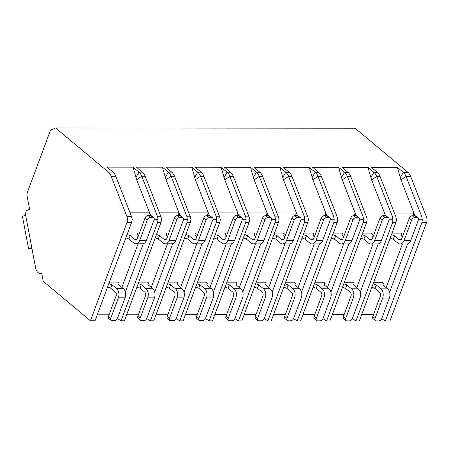 <?xml version="1.0" encoding="UTF-8"?>
<svg xmlns="http://www.w3.org/2000/svg" width="449" height="449" viewBox="0 0 449 449"><rect width="100%" height="100%" fill="white"/><g stroke="black" fill="none" stroke-linecap="round" stroke-linejoin="round"><path stroke-width="0.67" d="M55.62 127.982L108.372 172.107A11.253 7.504 90 0 1 111.189 176.244L126.988 216.744A5.629 3.749 90 0 1 127.022 222.328L90.412 320.777L43.216 281.298L41.678 273.183A7.313 4.877 90 0 1 40.343 273.463A7.313 4.877 90 0 1 35.662 268.148L24.914 211.311L29.606 209.313L27.159 196.353A5.629 3.749 90 0 1 27.49 192.077L50.518 130.159L55.62 127.982L355.148 128.223L407.894 172.343A11.253 7.504 90 0 1 410.712 176.485L426.511 216.979A5.629 3.749 90 0 1 426.55 222.564L389.934 321.018L385.321 321.013L381.672 318.7M90.412 320.777L95.025 320.782L131.641 222.328L132.253 219.527L131.602 216.744L115.803 176.249A11.253 7.504 -90 0 0 112.985 172.107L107.025 167.123L133.033 167.146L138.994 172.13A11.253 7.504 90 0 1 141.811 176.272L157.61 216.766L157.986 219.55L157.65 222.35L121.034 320.799L117.385 318.487M121.034 320.799L124.39 320.805L161.006 222.35L161.618 219.55L160.967 216.766L145.167 176.272A11.253 7.504 -90 0 0 142.35 172.13L136.389 167.151L162.403 167.168L168.358 172.152A11.253 7.504 90 0 1 171.176 176.294L186.975 216.788L187.351 219.572L187.014 222.373L150.398 320.822L153.754 320.827L190.37 222.378L190.982 219.578L190.331 216.794L174.532 176.294A11.253 7.504 -90 0 0 171.714 172.158L165.76 167.174L191.768 167.191L197.723 172.175A11.253 7.504 90 0 1 200.54 176.317L216.339 216.811L216.715 219.595L216.379 222.395L179.763 320.85L183.119 320.85L219.735 222.401L220.347 219.6L219.696 216.816L203.897 176.322A11.253 7.504 -90 0 0 201.079 172.18L195.124 167.196L221.133 167.219L227.087 172.197A11.253 7.504 90 0 1 229.91 176.339L245.704 216.833L246.08 219.617L245.743 222.418L209.133 320.872L212.489 320.872L249.1 222.423L249.711 219.623L249.06 216.839L233.261 176.345A11.253 7.504 -90 0 0 230.444 172.203L224.489 167.219L250.497 167.241L256.452 172.225A11.253 7.504 90 0 1 259.275 176.362L275.069 216.861L275.445 219.645L275.108 222.446L238.498 320.895L241.854 320.895L278.464 222.446L279.082 219.645L278.425 216.861L262.631 176.367A11.253 7.504 -90 0 0 259.808 172.225L253.853 167.241L279.862 167.264L285.822 172.248A11.253 7.504 90 0 1 288.64 176.39L304.439 216.884L304.809 219.668L304.473 222.468L267.862 320.917L271.218 320.923L307.829 222.468L308.446 219.668L307.795 216.884L291.996 176.39A11.253 7.504 -90 0 0 289.178 172.248L283.218 167.264L309.226 167.286L315.187 172.27A11.253 7.504 90 0 1 318.004 176.412L333.803 216.906L334.179 219.69L333.837 222.491L297.227 320.94L300.583 320.945L337.193 222.491L337.811 219.696L337.16 216.906L321.361 176.412A11.253 7.504 -90 0 0 318.543 172.276L312.583 167.292L338.591 167.309L344.551 172.293A11.253 7.504 90 0 1 347.369 176.435L363.168 216.929L363.544 219.713L363.207 222.513L326.591 320.962L329.948 320.968L366.564 222.519L367.175 219.718L366.524 216.934L350.725 176.44A11.253 7.504 -90 0 0 347.908 172.298L341.947 167.314L367.956 167.337L373.916 172.315A11.253 7.504 90 0 1 376.733 176.457L392.533 216.951L392.909 219.735L392.572 222.536L355.956 320.99L359.312 320.99L395.928 222.541L396.54 219.741L395.889 216.957L380.09 176.463A11.253 7.504 -90 0 0 377.272 172.321L371.312 167.337L397.326 167.359L403.281 172.343A11.253 7.504 90 0 1 406.098 176.479L421.897 216.979L422.273 219.763L421.937 222.564L385.321 321.013M145.167 176.272L141.811 176.272L136.664 179.673L133.033 167.146M31.98 248.684L28.59 248.875L22.45 216.401L25.621 215.049M31.761 247.522L28.59 248.875M126.831 314.238L138.629 314.244M150.398 320.822L146.75 318.509M156.196 314.261L167.993 314.272M179.763 320.85L176.115 318.532M185.56 314.283L197.358 314.294M209.133 320.872L205.479 318.56M214.931 314.306L226.723 314.317M238.498 320.895L234.844 318.582M244.295 314.328L256.087 314.339M267.862 320.917L264.208 318.605M273.66 314.356L285.452 314.362M297.227 320.94L293.579 318.627M303.024 314.379L314.816 314.39M326.591 320.962L322.943 318.65M332.389 314.401L344.187 314.412M355.956 320.99L352.308 318.678M361.754 314.423L373.551 314.435M97.467 314.216L109.264 314.221M143.304 243.684L125.327 292.024M154.153 219.6L157.986 219.55M121.881 287.427L138.112 243.779M148.613 215.542L149.612 212.86L150.662 215.542M136.664 179.673L149.612 212.86L130.081 212.848M125.08 297.833L118.368 297.827L110.78 318.223A2.812 1.835 129.9 0 0 111.071 320.384A2.812 1.835 129.9 0 0 111.964 320.687L114.478 320.687A2.812 1.835 129.9 0 0 117.492 318.229L125.08 297.833A6.752 4.501 90 0 0 123.34 288.645L118.659 284.728L119.254 282.949L118.21 282.073L109.421 282.067M138.14 236.578L136.939 235.573L137.534 233.794L136.49 232.919L127.701 232.913M407.591 243.897L389.614 292.237M418.44 219.808L422.273 219.763M386.168 287.635L402.399 243.992M412.906 215.75L413.899 213.073L414.949 215.756M410.712 176.485L406.098 176.479L400.951 179.886L413.899 213.073L394.368 213.056M389.367 298.041L382.655 298.035L375.067 318.436A2.812 1.835 129.9 0 0 375.358 320.597A2.812 1.835 129.9 0 0 376.251 320.895L378.765 320.9A2.812 1.835 129.9 0 0 381.779 318.442L389.367 298.041A6.752 4.501 90 0 0 387.627 288.859L382.946 284.941L383.541 283.162L382.497 282.286L373.708 282.275M402.427 236.786L401.226 235.781L401.827 234.008L400.777 233.126L391.994 233.121M400.951 179.886L397.326 167.359M378.226 243.874L360.25 292.209M389.075 219.786L392.909 219.735M356.803 287.613L373.035 243.97M383.536 215.728L384.535 213.051L385.579 215.733M380.09 176.463L376.733 176.457L371.587 179.858L384.535 213.051L365.003 213.034M360.003 298.018L353.29 298.013L345.702 318.414A2.812 1.835 129.9 0 0 345.994 320.575A2.812 1.835 129.9 0 0 346.886 320.872L349.401 320.872A2.812 1.835 129.9 0 0 352.414 318.42L360.003 298.018A6.752 4.501 90 0 0 358.263 288.83L353.582 284.913L354.177 283.139L353.133 282.258L344.344 282.253M373.063 236.763L371.862 235.759L372.457 233.98L371.413 233.104L362.624 233.098M371.587 179.858L367.956 167.337M350.725 176.44L347.369 176.435L342.222 179.836L356.214 215.711M359.711 219.763L363.544 219.713M348.856 243.852L330.879 292.187M327.439 287.59L343.67 243.947M354.171 215.705L355.17 213.028L335.639 213.011M330.632 297.996L323.925 297.99L316.337 318.392A2.812 1.835 129.9 0 0 316.629 320.547A2.812 1.835 129.9 0 0 317.522 320.85L320.036 320.85A2.812 1.835 129.9 0 0 323.05 318.397L330.632 297.996A6.752 4.501 90 0 0 328.898 288.808L324.217 284.891L324.812 283.111L323.763 282.236L314.979 282.23M343.698 236.741L342.497 235.736L343.092 233.957L342.048 233.082L333.259 233.076M342.222 179.836L338.591 167.309M316.629 320.547L314.334 318.633A2.812 1.835 -50.1 0 1 314.042 316.472L321.63 296.071A2.812 1.875 90 0 0 320.906 292.243L316.225 288.325L313.133 287.192M316.225 288.325L317.505 284.885L322.186 288.802A6.752 4.501 -90 0 1 323.925 297.99M352.897 220.077L345.309 240.479L352.022 240.484L359.61 220.083A2.812 1.835 129.9 0 0 359.318 217.922A2.812 1.835 129.9 0 0 358.425 217.625L355.911 217.625A2.812 1.835 129.9 0 0 352.897 220.077L350.607 218.163L343.019 238.559A2.812 1.875 90 0 1 341.38 240.007A2.812 1.875 90 0 1 340.465 239.648L335.785 235.731L334.505 239.171L331.413 238.037M334.505 239.171L339.186 243.089A6.752 4.501 -90 0 0 341.375 243.942A6.752 4.501 -90 0 0 345.309 240.479M358.425 217.625L356.136 215.705A2.812 1.835 -50.1 0 1 357.022 216.008L359.318 217.922M356.136 215.705L353.616 215.705A2.812 1.835 -50.1 0 0 350.607 218.163M314.412 283.751L317.505 284.885M352.022 240.484A6.752 4.501 90 0 1 348.087 243.947L341.375 243.942M332.692 234.597L335.785 235.731M321.361 176.412L318.004 176.412L312.852 179.813L326.85 215.683M330.346 219.741L334.179 219.69M319.492 243.824L301.515 292.164M298.074 287.568L314.306 243.919M324.807 215.683L325.806 213L306.274 212.989M301.268 297.973L294.555 297.968L286.973 318.363A2.812 1.835 129.9 0 0 287.265 320.524A2.812 1.835 129.9 0 0 288.157 320.827L290.671 320.827A2.812 1.835 129.9 0 0 293.685 318.369L301.268 297.973A6.752 4.501 90 0 0 299.534 288.786L294.847 284.868L295.448 283.089L294.398 282.213L285.615 282.208M314.328 236.718L313.133 235.714L313.728 233.935L312.678 233.059L303.894 233.053M312.852 179.813L309.226 167.286M287.265 320.524L284.969 318.61A2.812 1.835 -50.1 0 1 284.677 316.45L292.265 296.048A2.812 1.875 90 0 0 291.541 292.22L286.86 288.303L283.768 287.169M286.86 288.303L288.14 284.862L292.821 288.78A6.752 4.501 -90 0 1 294.555 297.968M323.533 220.055L315.944 240.456L322.657 240.462L330.245 220.061A2.812 1.835 129.9 0 0 329.953 217.9A2.812 1.835 129.9 0 0 329.061 217.602L326.546 217.597A2.812 1.835 129.9 0 0 323.533 220.055L321.243 218.135L313.655 238.537A2.812 1.875 90 0 1 312.016 239.979A2.812 1.875 90 0 1 311.101 239.626L306.42 235.708L305.14 239.149L302.048 238.015M305.14 239.149L309.821 243.066A6.752 4.501 -90 0 0 312.01 243.919A6.752 4.501 -90 0 0 315.944 240.456M329.061 217.602L326.771 215.683A2.812 1.835 -50.1 0 1 327.658 215.986L329.953 217.9M326.771 215.683L324.251 215.683A2.812 1.835 -50.1 0 0 321.243 218.135M285.048 283.729L288.14 284.862M322.657 240.462A6.752 4.501 90 0 1 318.723 243.925L312.01 243.919M303.328 234.574L306.42 235.708M291.996 176.39L288.64 176.39L283.487 179.791L297.485 215.66M300.982 219.718L304.809 219.668M290.127 243.801L272.15 292.142M268.71 287.54L284.941 243.897M295.442 215.66L296.441 212.978L276.904 212.961M271.903 297.951L265.191 297.945L257.608 318.341A2.812 1.835 129.9 0 0 257.9 320.502A2.812 1.835 129.9 0 0 258.787 320.799L261.307 320.805A2.812 1.835 129.9 0 0 264.321 318.347L271.903 297.951A6.752 4.501 90 0 0 270.169 288.763L265.482 284.846L266.083 283.066L265.033 282.191L256.25 282.185M284.963 236.696L283.768 235.691L284.363 233.912L283.313 233.037L274.53 233.025M283.487 179.791L279.862 167.264M257.9 320.502L255.604 318.582A2.812 1.835 -50.1 0 1 255.313 316.427L262.901 296.026A2.812 1.875 90 0 0 262.177 292.198L257.49 288.28L254.403 287.147M257.49 288.28L258.77 284.84L263.456 288.758A6.752 4.501 -90 0 1 265.191 297.945M294.168 220.032L286.58 240.434L293.292 240.434L300.881 220.038A2.812 1.835 129.9 0 0 300.589 217.877A2.812 1.835 129.9 0 0 299.696 217.58L297.176 217.574A2.812 1.835 129.9 0 0 294.168 220.032L291.872 218.113L284.29 238.514A2.812 1.875 90 0 1 282.651 239.957A2.812 1.875 90 0 1 281.736 239.603L277.055 235.686L275.776 239.126L272.683 237.992M275.776 239.126L280.457 243.044A6.752 4.501 -90 0 0 282.646 243.897A6.752 4.501 -90 0 0 286.58 240.434M299.696 217.58L297.401 215.66A2.812 1.835 -50.1 0 1 298.293 215.958L300.589 217.877M297.401 215.66L294.886 215.66A2.812 1.835 -50.1 0 0 291.872 218.113M255.683 283.706L258.77 284.84M293.292 240.434A6.752 4.501 90 0 1 289.358 243.902L282.646 243.897M273.963 234.552L277.055 235.686M262.631 176.367L259.275 176.362L254.123 179.768L268.12 215.638M271.617 219.69L275.445 219.645M260.762 243.779L242.786 292.119M239.345 287.517L255.576 243.874M266.077 215.632L267.071 212.955L247.539 212.938M242.539 297.923L235.826 297.917L228.238 318.319A2.812 1.835 129.9 0 0 228.535 320.479A2.812 1.835 129.9 0 0 229.422 320.777L231.942 320.782A2.812 1.835 129.9 0 0 234.95 318.324L242.539 297.923A6.752 4.501 90 0 0 240.804 288.741L236.118 284.823L236.718 283.044L235.669 282.168L226.885 282.157M255.599 236.668L254.398 235.669L254.998 233.89L253.949 233.009L245.165 233.003M254.123 179.768L250.497 167.241M228.535 320.479L226.24 318.56A2.812 1.835 -50.1 0 1 225.948 316.399L233.536 296.003A2.812 1.875 90 0 0 232.812 292.176L228.126 288.258L225.039 287.124M228.126 288.258L229.405 284.818L234.092 288.735A6.752 4.501 -90 0 1 235.826 297.917M264.803 220.01L257.215 240.406L263.928 240.411L271.516 220.016A2.812 1.835 129.9 0 0 271.224 217.855A2.812 1.835 129.9 0 0 270.332 217.552L267.812 217.552A2.812 1.835 129.9 0 0 264.803 220.01L262.508 218.091L254.925 238.492A2.812 1.875 90 0 1 253.281 239.934A2.812 1.875 90 0 1 252.372 239.581L247.685 235.663L246.406 239.104L243.319 237.97M246.406 239.104L251.092 243.021A6.752 4.501 -90 0 0 253.281 243.874A6.752 4.501 -90 0 0 257.215 240.406M270.332 217.552L268.036 215.638A2.812 1.835 -50.1 0 1 268.929 215.935L271.224 217.855M268.036 215.638L265.522 215.632A2.812 1.835 -50.1 0 0 262.508 218.091M226.318 283.684L229.405 284.818M263.928 240.411A6.752 4.501 90 0 1 259.993 243.88L253.281 243.874M244.598 234.524L247.685 235.663M233.267 176.345L229.91 176.339L224.758 179.74L238.756 215.615M242.252 219.668L246.08 219.617M231.398 243.756L213.421 292.097M209.98 287.495L226.212 243.852M236.713 215.61L237.706 212.933L218.175 212.916M213.174 297.9L206.461 297.895L198.873 318.296A2.812 1.835 129.9 0 0 199.165 320.457A2.812 1.835 129.9 0 0 200.058 320.754L202.578 320.754A2.812 1.835 129.9 0 0 205.586 318.302L213.174 297.9A6.752 4.501 90 0 0 211.44 288.718L206.753 284.801L207.354 283.022L206.304 282.146L197.521 282.135M226.234 236.645L225.033 235.641L225.634 233.862L224.584 232.986L215.801 232.98M224.758 179.74L221.133 167.219M199.165 320.457L196.875 318.537A2.812 1.835 -50.1 0 1 196.583 316.377L204.172 295.981A2.812 1.875 90 0 0 203.448 292.153L198.761 288.236L195.674 287.102M198.761 288.236L200.041 284.795L204.727 288.713A6.752 4.501 -90 0 1 206.461 297.895M235.439 219.988L227.851 240.383L234.563 240.389L242.151 219.988A2.812 1.835 129.9 0 0 241.854 217.832A2.812 1.835 129.9 0 0 240.967 217.529L238.447 217.529A2.812 1.835 129.9 0 0 235.439 219.988L233.143 218.068L225.555 238.47A2.812 1.875 90 0 1 223.916 239.912A2.812 1.875 90 0 1 223.007 239.553L218.321 235.635L217.041 239.076L213.954 237.942M217.041 239.076L221.727 242.993A6.752 4.501 -90 0 0 223.916 243.852A6.752 4.501 -90 0 0 227.851 240.383M240.967 217.529L238.672 215.615A2.812 1.835 -50.1 0 1 239.564 215.913L241.854 217.832M238.672 215.615L236.157 215.61A2.812 1.835 -50.1 0 0 233.143 218.068M196.954 283.661L200.041 284.795M234.563 240.389A6.752 4.501 90 0 1 230.629 243.858L223.916 243.852M215.234 234.501L218.321 235.635M203.897 176.322L200.54 176.317L195.394 179.718L209.391 215.593M212.888 219.645L216.715 219.595M202.033 243.734L184.056 292.069M180.616 287.472L196.842 243.829M207.348 215.587L208.342 212.91L188.81 212.893M183.809 297.878L177.097 297.872L169.509 318.274A2.812 1.835 129.9 0 0 169.801 320.434A2.812 1.835 129.9 0 0 170.693 320.732L173.213 320.732A2.812 1.835 129.9 0 0 176.221 318.279L183.809 297.878A6.752 4.501 90 0 0 182.07 288.69L177.389 284.773L177.989 282.999L176.94 282.118L168.156 282.112M196.87 236.623L195.669 235.618L196.269 233.839L195.22 232.964L186.436 232.958M195.394 179.718L191.768 167.191M169.801 320.434L167.511 318.515A2.812 1.835 -50.1 0 1 167.219 316.354L174.801 295.953A2.812 1.875 90 0 0 174.083 292.125L169.396 288.213L166.31 287.074M169.396 288.213L170.676 284.767L175.363 288.685A6.752 4.501 -90 0 1 177.097 297.872M206.074 219.959L198.486 240.361L205.199 240.367L212.781 219.965A2.812 1.835 129.9 0 0 212.489 217.804A2.812 1.835 129.9 0 0 211.602 217.507L209.082 217.507A2.812 1.835 129.9 0 0 206.074 219.959L203.779 218.046L196.191 238.441A2.812 1.875 90 0 1 194.552 239.889A2.812 1.875 90 0 1 193.642 239.53L188.956 235.613L187.676 239.053L184.59 237.919M187.676 239.053L192.363 242.971A6.752 4.501 -90 0 0 194.552 243.824A6.752 4.501 -90 0 0 198.486 240.361M211.602 217.507L209.307 215.587A2.812 1.835 -50.1 0 1 210.199 215.89L212.489 217.804M209.307 215.587L206.793 215.587A2.812 1.835 -50.1 0 0 203.779 218.046M167.589 283.633L170.676 284.767M205.199 240.367A6.752 4.501 90 0 1 201.264 243.829L194.552 243.824M185.869 234.479L188.956 235.613M174.532 176.294L171.176 176.294L166.029 179.695L180.027 215.571M183.518 219.623L187.351 219.572M172.669 243.712L154.692 292.046M151.246 287.45L167.477 243.807M177.984 215.565L178.977 212.888L159.446 212.871M154.445 297.855L147.732 297.85L140.144 318.251A2.812 1.835 129.9 0 0 140.436 320.406A2.812 1.835 129.9 0 0 141.328 320.709L143.843 320.709A2.812 1.835 129.9 0 0 146.857 318.257L154.445 297.855A6.752 4.501 90 0 0 152.705 288.668L148.024 284.75L148.619 282.971L147.575 282.095L138.786 282.09M167.505 236.601L166.304 235.596L166.905 233.817L165.855 232.941L157.071 232.936M166.029 179.695L162.403 167.168M140.436 320.406L138.146 318.493A2.812 1.835 -50.1 0 1 137.854 316.332L145.437 295.93A2.812 1.875 90 0 0 144.713 292.103L140.032 288.185L136.945 287.051M140.032 288.185L141.312 284.745L145.992 288.662A6.752 4.501 -90 0 1 147.732 297.85M176.704 219.937L169.121 240.338L175.834 240.344L183.417 219.943A2.812 1.835 129.9 0 0 183.125 217.782A2.812 1.835 129.9 0 0 182.232 217.484L179.718 217.484A2.812 1.835 129.9 0 0 176.704 219.937L174.414 218.018L166.826 238.419A2.812 1.875 90 0 1 165.187 239.861A2.812 1.875 90 0 1 164.278 239.508L159.591 235.59L158.312 239.031L155.225 237.897M158.312 239.031L162.998 242.948A6.752 4.501 -90 0 0 165.181 243.801A6.752 4.501 -90 0 0 169.121 240.338M182.232 217.484L179.942 215.565A2.812 1.835 -50.1 0 1 180.835 215.868L183.125 217.782M179.942 215.565L177.428 215.565A2.812 1.835 -50.1 0 0 174.414 218.018M138.225 283.611L141.312 284.745M175.834 240.344A6.752 4.501 90 0 1 171.894 243.807L165.181 243.801M156.505 234.457L159.591 235.59M345.994 320.575L343.704 318.655A2.812 1.835 -50.1 0 1 343.406 316.494L350.995 296.099A2.812 1.875 90 0 0 350.271 292.271L345.59 288.353L342.497 287.214M345.59 288.353L346.869 284.913L351.55 288.825A6.752 4.501 -90 0 1 353.29 298.013M382.262 220.1L374.679 240.501L381.386 240.507L388.974 220.105A2.812 1.835 129.9 0 0 388.682 217.95A2.812 1.835 129.9 0 0 387.79 217.647L385.276 217.647A2.812 1.835 129.9 0 0 382.262 220.1L379.972 218.186L372.384 238.582A2.812 1.875 90 0 1 370.745 240.03A2.812 1.875 90 0 1 369.83 239.671L365.149 235.753L363.87 239.194L360.783 238.06M363.87 239.194L368.55 243.111A6.752 4.501 -90 0 0 370.739 243.97A6.752 4.501 -90 0 0 374.679 240.501M387.79 217.647L385.5 215.728A2.812 1.835 -50.1 0 1 386.393 216.031L388.682 217.95M385.5 215.728L382.98 215.728A2.812 1.835 -50.1 0 0 379.972 218.186M343.777 283.774L346.869 284.913M381.386 240.507A6.752 4.501 90 0 1 377.452 243.97L370.739 243.97M362.062 234.619L365.149 235.753M375.358 320.597L373.068 318.678A2.812 1.835 -50.1 0 1 372.777 316.517L380.359 296.121A2.812 1.875 90 0 0 379.635 292.293L374.954 288.376L371.862 287.242M374.954 288.376L376.234 284.935L380.915 288.853A6.752 4.501 -90 0 1 382.655 298.035M411.626 220.128L404.044 240.524L410.756 240.529L418.339 220.133A2.812 1.835 129.9 0 0 418.047 217.973A2.812 1.835 129.9 0 0 417.155 217.67L414.64 217.67A2.812 1.835 129.9 0 0 411.626 220.128L409.336 218.208L401.748 238.61A2.812 1.875 90 0 1 400.11 240.052A2.812 1.875 90 0 1 399.2 239.693L394.514 235.776L393.234 239.222L390.147 238.082M393.234 239.222L397.921 243.139A6.752 4.501 -90 0 0 400.104 243.992A6.752 4.501 -90 0 0 404.044 240.524M417.155 217.67L414.865 215.756A2.812 1.835 -50.1 0 1 415.757 216.053L418.047 217.973M414.865 215.756L412.345 215.75A2.812 1.835 -50.1 0 0 409.336 218.208M373.141 283.802L376.234 284.935M410.756 240.529A6.752 4.501 90 0 1 406.816 243.998L400.104 243.992M391.427 234.642L394.514 235.776M111.071 320.384L108.781 318.47A2.812 1.835 -50.1 0 1 108.49 316.309L116.072 295.908A2.812 1.875 90 0 0 115.348 292.08L110.667 288.163L107.575 287.029M110.667 288.163L111.947 284.722L116.628 288.64A6.752 4.501 -90 0 1 118.368 297.827M147.339 219.915L139.757 240.316L146.469 240.322L154.052 219.92A2.812 1.835 129.9 0 0 153.76 217.759A2.812 1.835 129.9 0 0 152.868 217.462L150.353 217.456A2.812 1.835 129.9 0 0 147.339 219.915L145.049 217.995L137.461 238.397A2.812 1.875 90 0 1 135.823 239.839A2.812 1.875 90 0 1 134.908 239.485L130.227 235.568L128.947 239.008L125.86 237.875M128.947 239.008L133.628 242.926A6.752 4.501 -90 0 0 135.817 243.779A6.752 4.501 -90 0 0 139.757 240.316M152.868 217.462L150.578 215.542A2.812 1.835 -50.1 0 1 151.47 215.84L153.76 217.759M150.578 215.542L148.058 215.542A2.812 1.835 -50.1 0 0 145.049 217.995M108.854 283.588L111.947 284.722M146.469 240.322A6.752 4.501 90 0 1 142.529 243.785L135.817 243.779M127.14 234.434L130.227 235.568M108.372 172.107L112.985 172.107M400.194 177.602L403.281 172.343L407.894 172.343M370.829 177.579L373.916 172.315L377.272 172.321M341.464 177.557L344.551 172.293L347.908 172.298M312.1 177.529L315.187 172.27L318.543 172.27M282.735 177.507L285.822 172.248L289.178 172.248M253.371 177.484L256.452 172.225L259.808 172.225M224.006 177.462L227.087 172.197L230.444 172.203M194.642 177.439L197.723 172.175L201.079 172.18M165.277 177.411L168.358 172.152L171.714 172.158M135.907 177.389L138.994 172.13L142.35 172.13M111.189 176.244L115.803 176.249M421.937 222.564L426.55 222.564M421.897 216.979L426.511 216.979M392.572 222.536L395.928 222.541M392.533 216.951L395.889 216.957M363.207 222.513L366.564 222.519M363.168 216.929L366.524 216.934M333.837 222.491L337.193 222.491M333.803 216.906L337.16 216.906M304.473 222.468L307.829 222.468M304.439 216.884L307.795 216.884M275.108 222.446L278.464 222.446M275.069 216.861L278.425 216.861M245.743 222.418L249.1 222.423M245.704 216.833L249.06 216.839M216.379 222.395L219.735 222.401M216.339 216.811L219.696 216.816M187.014 222.373L190.37 222.378M186.975 216.788L190.331 216.794M157.65 222.35L161.006 222.35M157.61 216.766L160.967 216.766M126.988 216.744L131.602 216.744M127.022 222.328L131.641 222.328M316.337 318.392L314.042 316.472M328.898 288.808L322.186 288.802M355.911 217.625L353.616 215.705M342.29 239.648L340.465 239.648M286.973 318.363L284.677 316.45M299.534 288.786L292.821 288.78M326.546 217.597L324.251 215.683M312.925 239.626L311.101 239.626M257.608 318.341L255.313 316.427M270.169 288.763L263.456 288.758M297.176 217.574L294.886 215.66M283.56 239.603L281.736 239.603M228.238 318.319L225.948 316.399M240.804 288.741L234.092 288.735M267.812 217.552L265.522 215.632M254.196 239.581L252.372 239.581M198.873 318.296L196.583 316.377M211.44 288.718L204.727 288.713M238.447 217.529L236.157 215.61M224.831 239.558L223.007 239.553M169.509 318.274L167.219 316.354M182.07 288.69L175.363 288.685M209.082 217.507L206.793 215.587M195.467 239.53L193.642 239.53M140.144 318.251L137.854 316.332M152.705 288.668L145.992 288.662M179.718 217.484L177.428 215.565M166.102 239.508L164.278 239.508M345.702 318.414L343.406 316.494M358.263 288.83L351.55 288.825M385.276 217.647L382.98 215.728M371.654 239.676L369.83 239.671M375.067 318.436L372.777 316.517M387.627 288.859L380.915 288.853M414.64 217.67L412.345 215.75M401.024 239.699L399.2 239.693M110.78 318.223L108.49 316.309M123.34 288.645L116.628 288.64M150.353 217.456L148.058 215.542M136.737 239.485L134.908 239.485M40.343 273.463L41.735 273.463"/></g></svg>
